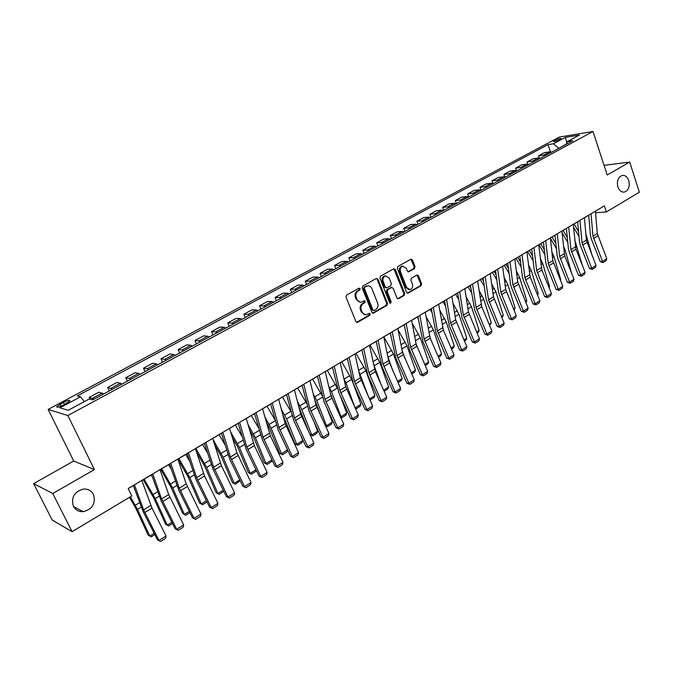 <?xml version="1.0" encoding="UTF-8"?>
<svg xmlns="http://www.w3.org/2000/svg" width="673" height="673" viewBox="0 0 673 673"><rect width="100%" height="100%" fill="white"/><g stroke="black" fill="none" stroke-linecap="round" stroke-linejoin="round"><path stroke-width="1.01" d="M360.173 288.675L358.987 288.17L346.62 295.068L345.998 297.096L355.916 321.627L357.624 322.308L369.83 315.267L370.251 313.87L369.309 313.298L366.415 314.703C364.472 314.964 363.041 314.089 362.099 312.079L361.283 310.051C360.45 307.292 361.098 305.147 363.227 303.616L364.808 302.715L365.229 301.311L364.27 300.738L361.426 302.118C359.458 302.396 357.986 301.504 357.026 299.46L356.202 297.416C355.369 294.639 356.017 292.494 358.162 290.972L359.752 290.08L360.173 288.675M360.215 302.16L356.21 299.443L355.394 297.399C354.553 294.631 355.209 292.486 357.346 290.963L358.936 290.08L358.961 288.187M356.597 322.367L369.006 315.242L369.073 313.382M365.178 314.737L361.283 312.045L360.467 310.017C359.634 307.267 360.282 305.121 362.411 303.599L363.984 302.699L364.034 300.831M617.89 186.968C619.353 190.796 621.591 192.478 624.603 192.032C628.632 190.198 630.021 186.387 628.784 180.583C627.312 176.73 625.057 175.03 622.012 175.502C618.007 177.352 616.636 181.18 617.89 186.968M73.399 506.281C75.519 510.084 78.817 511.884 83.284 511.682C92.521 509.133 95.928 503.404 93.497 494.495C91.351 490.6 87.978 488.791 83.376 489.069C74.274 491.711 70.943 497.448 73.399 506.281M554.493 140.447L553.341 141.296C554.106 141.818 556.378 141.229 560.155 139.53L561.299 138.688C560.525 138.167 558.262 138.756 554.493 140.447M414.45 268.628L415.022 266.685L412.448 259.971L411.11 259.139L397.894 266.466L397.314 268.426L406.635 292.427L407.931 293.243L421.02 285.747L421.592 283.813L418.505 275.762L417.201 274.946L411.439 278.176L410.867 280.119L412.414 284.124C413.104 286.9 412.313 288.742 410.059 289.651L406.585 287.472L400.46 271.682C399.762 268.931 400.528 267.088 402.757 266.163L406.332 268.376L407.35 271.009L408.671 271.842L414.45 268.628L413.601 268.645L414.173 266.71L410.883 259.223M607.206 174.997L629.701 162.075L639.35 192.217L606.373 211.945L604.362 205.854L128.198 488.522L131.799 495.942L72.087 531.67L52.772 493.502L94.413 469.577L67.864 415.535L593.006 131.513L607.206 174.997M377.965 279.236L376.291 278.521L362.823 286.033L362.209 288.044L371.942 312.398L373.271 313.214L386.916 305.416L387.505 303.439L377.965 279.236L376.4 278.462M380.531 276.149L393.739 268.788L395.371 269.511L404.717 293.529L404.137 295.489L398.265 298.812L396.952 297.996L393.141 288.254L391.509 287.556L387.774 289.676L387.177 291.653L391.173 301.815L390.533 303.287L389.617 302.715L379.942 278.134L380.531 276.149M63.296 405.138L69.908 400.948C69.925 399.829 67.746 400.317 63.38 402.412L56.742 406.601C56.717 407.729 58.896 407.241 63.296 405.138M67.864 415.535L48.128 409.428L559.33 137.056L593.006 131.513M550.48 151.846L548.032 144.636L77.235 395.934L80.533 396.784L59.889 407.83L68.2 410.303L89.181 399.005L92.672 399.905L572.883 140.699L567.297 141.582L566.355 144.224M548.032 144.636L553.383 143.786L565.387 137.368L579.377 135.08L567.297 141.582M94.413 469.577L73.71 461.022L33.65 483.635L52.772 493.502M33.65 483.635L52.233 520.103L72.087 531.67M629.701 162.075L604.051 165.339M73.71 461.022L48.128 409.428M595.563 212.794L606.373 211.945M128.232 488.598L133.321 485.578M141.826 480.53L151.593 474.734M160.031 469.72L169.529 464.084M207.032 501.949L202.556 504.742L199.561 502.992L188.078 476.795L177.899 459.112L187.136 453.627M195.439 448.698L204.441 443.356M212.676 438.468L221.434 433.269M229.602 428.415L238.133 423.359M246.242 418.539L254.537 413.617M262.579 408.839L270.664 404.044M278.647 399.299L286.513 394.63M294.438 389.928L302.101 385.377M309.959 380.716L317.42 376.283M325.219 371.656L332.487 367.34M340.227 362.747L347.302 358.541M354.991 353.981L361.881 349.893M369.502 345.358L376.215 341.379M383.787 336.879L390.323 333M397.844 328.542L404.212 324.756M411.674 320.331L417.874 316.647M425.277 312.247L431.317 308.663M438.678 304.297L444.559 300.806M451.861 296.465L457.598 293.066M464.841 288.759L470.427 285.445M477.628 281.171L483.063 277.941M490.213 273.701L495.513 270.554M502.613 266.34L507.779 263.278M514.828 259.088L519.85 256.102M526.858 251.946L531.754 249.035M538.711 244.905L543.481 242.078M550.388 237.973L555.032 235.222M561.896 231.142L566.422 228.458M573.236 224.412L577.644 221.796M584.416 217.774L588.707 215.225M566.456 143.938L558.691 148.363M80.533 396.784L84.31 401.63M90.14 399.257L89.231 397.364L94.001 399.19M103.692 393.957L98.855 392.199L89.231 397.364M109.304 390.929L107.655 387.463L112.559 389.171M122.074 384.031L117.102 382.382L107.655 387.463M127.365 381.179L125.742 377.738L129.334 378.428L130.781 379.336M140.127 374.289L138.663 373.397L135.021 372.749L125.742 377.738M145.099 371.605L143.509 368.19L147.202 368.796L148.674 369.67M157.852 364.716L156.372 363.857L152.628 363.285L143.509 368.19M162.53 362.2L160.965 358.802L164.759 359.34L166.256 360.19M175.274 355.319L173.76 354.486L169.924 353.99L160.965 358.802M179.649 352.955L178.118 349.581L182.004 350.044L183.519 350.869M192.385 346.082L190.854 345.274L186.917 344.845L178.118 349.581M196.482 343.869L194.977 340.521L198.947 340.908L200.487 341.707M209.194 337.005L207.646 336.222L203.625 335.869L194.977 340.521M213.021 334.944L211.541 331.612L215.604 331.94L217.16 332.706M225.724 328.088L224.151 327.33L220.046 327.036L211.541 331.612M229.283 326.169L227.827 322.855L231.966 323.116L233.556 323.856M241.969 319.322L240.37 318.59L236.189 318.363L227.827 322.855M245.266 317.538L243.845 314.249L248.059 314.442L249.666 315.166M257.936 310.699L256.32 309.992L252.064 309.824L243.845 314.249M260.981 309.05L259.585 305.778L263.883 305.921L265.499 306.61M273.633 302.227L272.001 301.538L267.669 301.437L259.585 305.778M276.443 300.705L275.072 297.458L279.438 297.533L281.078 298.206M289.07 293.891L287.421 293.226L283.022 293.184L275.072 297.458M291.653 292.503L290.299 289.272L294.74 289.289L296.389 289.937M304.255 285.697L302.589 285.058L298.122 285.066L290.299 289.272M306.61 284.427L305.281 281.213L309.782 281.179L311.456 281.81M319.195 277.629L317.513 277.015L312.979 277.083L305.281 281.213M321.324 276.485L320.02 273.288L324.588 273.204L326.279 273.81M333.884 269.705L332.193 269.099L327.591 269.217L320.02 273.288M335.802 268.67L334.523 265.49L339.15 265.347L340.858 265.944M348.345 261.898L346.637 261.317L341.977 261.486L334.523 265.49M350.053 260.973L348.799 257.818L353.485 257.624L355.201 258.196M362.57 254.217L360.846 253.662L356.126 253.881L348.799 257.818M364.085 253.401L362.84 250.272L367.584 250.028L369.317 250.575M376.569 246.663L374.836 246.125L370.057 246.385L362.84 250.272M377.889 245.948L376.67 242.835L381.473 242.549L383.215 243.079M390.348 239.226L388.599 238.705L383.778 239.016L376.67 242.835M391.484 238.612L390.281 235.516L395.135 235.18L396.885 235.693M403.918 231.899L402.16 231.394L397.28 231.756L390.281 235.516M404.868 231.386L403.691 228.307L408.587 227.928L410.353 228.425M417.268 224.689L415.502 224.202L410.572 224.605L403.691 228.307M418.042 224.277L416.881 221.215L421.836 220.794L423.611 221.274M430.426 217.598L428.642 217.127L423.67 217.564L416.881 221.215M431.023 217.27L429.879 214.224L434.876 213.762L436.659 214.224M443.372 210.607L441.581 210.153L436.567 210.632L429.879 214.224M443.81 210.371L442.683 207.343L447.722 206.838L449.522 207.284M456.126 203.717L454.325 203.28L449.27 203.81L442.683 207.343M456.403 203.574L455.293 200.562L460.374 200.024L462.183 200.453M468.686 196.937L466.877 196.516L461.779 197.08L455.293 200.562M468.803 196.878L467.718 193.883L472.841 193.302L474.65 193.723M481.069 190.257L479.243 189.853L474.103 190.451L467.718 193.883M481.01 190.232L479.958 187.304L485.115 186.69L486.941 187.086M493.259 183.679L491.433 183.283L486.251 183.922L479.958 187.304M492.998 183.552L492.022 180.818L497.212 180.171L499.046 180.557M505.272 177.192L503.438 176.814L498.222 177.487L492.022 180.818M504.809 176.991L503.909 174.433L509.133 173.743L510.975 174.114M517.108 170.807L515.266 170.437L510.016 171.144L503.909 174.433M516.469 170.547L515.619 168.132L520.885 167.409L522.728 167.77M528.776 164.506L526.925 164.153L521.651 164.893L515.619 168.132M527.96 164.212L527.169 161.924L532.461 161.167L534.32 161.512M540.276 158.298L538.417 157.962L533.109 158.727L527.169 161.924M539.3 157.978L538.551 155.799L543.877 155.017L545.736 155.354M551.608 152.182L549.748 151.854L544.407 152.653L538.551 155.799M558.624 148.161L553.383 143.786M565.387 137.368L566.859 142.794M372.615 313.138L386.083 305.399L386.672 303.422L377.132 279.245M364.842 287.236L364.421 288.633L372.943 310.001L373.877 310.581L375.753 309.538C377.847 308.015 378.487 305.895 377.671 303.161L371.891 288.599C370.932 286.53 369.46 285.638 367.483 285.932L364.026 287.236L363.597 288.633L364.421 288.633M373.532 310.564L372.119 309.975L363.597 288.633M367.82 285.874L366.507 286.303M364.026 287.236L365.683 286.303M397.617 298.736L403.295 295.472L403.867 293.521L393.814 268.746M391.417 287.438L386.933 289.668L386.344 291.645L390.34 301.798L391.173 301.815M389.961 303.161L390.34 301.798M389.171 278.1L385.536 275.88C383.248 276.822 382.466 278.689 383.173 281.465L385.385 287.085L387.034 287.8L390.777 285.68L391.366 283.703L389.171 278.1M385.705 275.846L384.704 275.888C382.415 276.83 381.633 278.698 382.34 281.474L383.173 281.465M386.277 287.909L384.552 287.085L382.34 281.474M408.04 271.774L413.601 268.645M402.875 266.138L401.916 266.18C399.686 267.114 398.921 268.948 399.611 271.699L400.46 271.682M409.058 289.676L405.735 287.464L399.611 271.699M407.291 293.167L420.171 285.747L420.734 283.813L416.982 275.021M129.519 497.305L135.87 508.435L148.127 535.035L149.785 536.053L137.502 509.377L130.377 496.792M154.79 534.598L151.156 536.869L149.785 536.053L154.151 533.327M141.801 480.446L152.005 508.107L166.088 535.969L158.963 540.461L160.536 541.487L157.499 539.914L143.357 512.06L133.288 485.494M157.499 539.914L158.963 540.461L143.61 509.856L134.423 484.821M166.088 535.969L165.524 538.35L160.536 541.487M143.214 479.706L153.579 497.7L165.575 524.166L167.266 525.142L155.253 498.609L144.123 479.168M152.435 477.107L151.181 474.978M172.515 523.518L168.595 525.966L165.575 524.166M168.595 525.966L167.266 525.142L171.884 522.256M160.712 469.317L170.984 487.159L182.711 513.491L184.444 514.424L172.692 488.026L161.671 468.745M171.27 469.174L168.603 464.631M189.929 512.633L185.723 515.266L182.711 513.491M185.723 515.266L184.444 514.424L189.306 511.387M199.561 502.992L201.32 503.892L189.82 477.628L178.909 458.515M189.601 461.081L185.723 454.468M202.556 504.742L201.32 503.892L206.418 500.704M159.997 469.636L168.696 494.579L183.687 524.898L176.688 529.306L178.219 530.349L175.173 528.801L161.268 501.141L151.56 474.65M175.173 528.801L176.688 529.306L161.596 498.903L152.763 473.935M183.687 524.898L183.106 527.262L178.219 530.349M177.865 459.036L186.228 483.895L200.975 514.021L194.093 518.353L195.582 519.405L192.545 517.89L178.858 490.407L169.495 464M192.545 517.89L194.093 518.353L179.254 488.144L170.757 463.251M200.975 514.021L200.386 516.376L195.582 519.405M195.414 448.613L204.533 476.03L217.951 503.337L211.196 507.585L212.634 508.653L209.606 507.164L196.137 479.866L187.111 453.543M209.606 507.164L211.196 507.585L196.6 477.586L188.432 452.761M217.951 503.337L217.354 505.675L212.634 508.653M196.516 452.02L204.878 466.616L216.109 492.678L217.909 493.536L206.653 467.407L195.851 448.462M207.469 452.887L202.539 444.483M223.773 491.315L219.104 494.403L216.109 492.678M219.104 494.403L217.909 493.536L223.234 490.213M212.651 438.384L221.425 465.716L234.633 492.838L227.996 497.019L229.392 498.087L226.372 496.632L213.114 469.51L204.415 443.271M226.372 496.632L227.996 497.019L213.644 467.205L205.795 442.455M234.633 492.838L234.036 495.168L229.392 498.087M214.637 444.744L221.392 456.614L232.387 482.541L234.212 483.357L223.2 457.371L212.954 439.36M224.917 444.626L219.07 434.674M240.143 480.699L235.365 484.24L232.387 482.541M235.365 484.24L234.212 483.357L239.756 479.899M232.278 437.307L237.619 446.779L248.387 472.572L250.238 473.355L239.462 447.503L230.671 431.948M241.969 436.331L235.323 425.025M256.236 470.284L255.782 471.479L251.357 474.246L248.387 472.572M251.357 474.246L250.238 473.355L255.992 469.771M249.49 429.753L253.578 437.114L264.119 462.772L266.003 463.52L255.454 437.795L247.942 424.419M258.642 428.036L251.298 415.535M272.069 460.046L271.429 461.703L267.072 464.42L264.119 462.772M267.072 464.42L266.003 463.52L271.951 459.802M266.298 422.139L269.267 427.607L279.589 453.131L281.499 453.846L271.169 428.255L264.809 416.823M274.971 419.759L267.013 406.214M287.623 450.027L286.816 452.088L282.534 454.763L281.499 453.846L287.489 449.69M282.534 454.763L279.589 453.131M282.727 414.475L294.799 443.65L296.743 444.331L286.631 418.875L281.306 409.184M290.972 411.514L282.458 397.036M302.766 440.571L301.95 442.624L297.735 445.257L296.743 444.331L302.766 440.571L300.638 435.17M297.735 445.257L294.799 443.65M229.577 428.331L237.005 452.979L251.029 482.524L244.509 486.629L245.864 487.715L242.844 486.276L229.787 459.339L221.409 433.185M242.844 486.276L244.509 486.629L230.385 457.009L222.847 432.335M251.029 482.524L250.423 484.838L245.864 487.715M246.217 418.463L254.344 445.61L267.147 472.387L260.737 476.417L262.049 477.51L259.029 476.097L246.183 449.337L238.107 423.275M259.029 476.097L260.737 476.417L246.84 446.99L239.596 422.392M267.147 472.387L266.525 474.684L262.049 477.51M262.563 408.755L270.378 435.818L282.988 462.418L276.679 466.381L277.957 467.483L274.946 466.095L262.293 439.511L254.512 413.533M274.946 466.095L276.679 466.381L263.008 437.139L256.06 412.616M282.988 462.418L282.366 464.707L277.957 467.483M278.622 399.224L285.184 423.637L298.56 452.618L292.36 456.513L293.596 457.623L290.593 456.26L278.134 429.845L270.639 403.96M290.593 456.26L292.36 456.513L278.908 427.464L272.229 403.018M298.56 452.618L297.929 454.898L293.596 457.623M294.412 389.852L300.705 414.181L313.87 442.985L307.78 446.813L308.974 447.932L305.979 446.594L293.706 420.347L286.496 394.546M305.979 446.594L307.78 446.813L294.53 417.95L288.128 393.579M313.87 442.985L313.231 445.248L308.974 447.932M298.795 406.803L309.42 433.42M309.849 434.346L311.734 434.977L301.832 409.647L297.432 401.52M306.678 403.447L297.651 388.018M317.664 431.275L316.84 433.319L312.693 435.911L311.734 434.977L317.664 431.275L313.786 421.29M312.693 435.911L309.866 434.379M309.933 380.632L315.974 404.894L328.929 433.505L322.939 437.273L324.1 438.401L321.105 437.088L309.016 411.01L302.076 385.301M321.105 437.088L322.939 437.273L309.9 408.587L303.759 384.3M328.929 433.505L328.289 435.759L324.1 438.401M314.678 399.678L321.601 417.647M325.168 425.361L326.489 425.773L316.79 400.57L313.223 393.856M322.148 395.657L312.6 379.143M332.319 422.131L331.486 424.167L327.415 426.716L326.489 425.773L332.319 422.131L326.901 407.973M327.415 426.716L325.303 425.647M325.202 371.572L330.981 395.749L343.743 424.183L337.846 427.893L338.973 429.029L335.987 427.734L324.075 401.823L317.395 376.207M335.987 427.734L337.846 427.893L325.009 399.383L319.128 375.181M343.743 424.183L343.095 426.43L338.973 429.029M330.519 393.798L333.858 402.605M340.21 416.478L341.001 416.713L331.503 391.644L328.702 386.201M337.425 388.405L327.305 370.411M346.738 413.129L345.905 415.157L341.892 417.672L341.001 416.713L346.738 413.129L339.974 395.177M341.892 417.672L340.471 417.05M340.21 362.663L345.745 386.756L358.305 415.022L352.509 418.665L353.603 419.809L350.625 418.53L338.889 392.788L332.462 367.256M350.625 418.53L352.509 418.665L339.865 390.34L334.237 366.213M358.305 415.022L357.657 417.252L353.603 419.809M354.991 407.72L345.972 382.861L343.869 378.579M360.93 404.28L360.089 406.299L356.135 408.763L355.277 407.804L360.93 404.28L351.701 379.387L341.775 361.822M356.135 408.763L355.369 408.553M354.965 353.897L360.265 377.915L372.64 405.996L366.936 409.588L367.996 410.732L365.027 409.478L353.46 383.896L347.285 358.465M365.027 409.478L366.936 409.588L354.486 381.431L349.094 357.388M372.64 405.996L371.984 408.217L367.996 410.732M368.585 397.003L358.743 371.025M369.469 398.946L374.895 395.564L365.851 370.798L356.009 353.375M374.895 395.564L374.045 397.575L369.906 399.939M370.158 399.998L369.696 399.451M369.485 345.283L375.383 371.698L386.748 397.129L381.128 400.654L382.155 401.806L379.202 400.578L367.795 375.155L361.864 349.809M379.202 400.578L381.128 400.654L368.871 372.674L363.706 348.715M386.748 397.129L386.083 399.333L382.155 401.806M380.741 383.677L373.389 363.706M383.61 390.121L388.641 386.983L379.782 362.343L370.024 345.056M388.641 386.983L387.783 388.986L384.132 391.274M383.77 336.803L388.615 360.652L400.62 388.388L395.101 391.871L396.094 393.024L393.141 391.812L381.902 366.549L376.199 341.295M393.141 391.812L395.101 391.871L383.021 364.059L378.083 340.176M400.62 388.388L399.955 390.592L396.094 393.024M392.847 370.857L387.833 356.799M397.533 381.431L402.176 378.537L393.495 354.023L383.82 336.862M402.176 378.537L401.318 380.531L398.046 382.575M404.91 358.49L402.126 350.532M411.237 372.876L415.502 370.217L406.988 345.829L398.138 330.056M415.502 370.217L414.635 372.203L411.741 374.011M403.918 324.933L404.397 325.74M416.915 346.545L416.158 344.374M424.73 364.455L428.617 362.032L420.28 337.77L412.229 323.351M428.617 362.032L427.75 364.009L425.218 365.59M417.142 317.084L418.32 319.078M438.005 356.168L441.538 353.964L433.37 329.829L426.068 316.672M441.538 353.964L440.664 355.933L438.493 357.296M430.156 309.353L431.982 312.44M451.078 348.017L454.267 346.023L446.249 322.005L439.654 310.017M454.267 346.023L453.392 347.983L451.558 349.127M442.985 301.74L445.4 305.836M463.949 339.983L466.801 338.199L458.944 314.299L452.988 303.405M466.801 338.199L465.918 340.151L464.42 341.093M455.613 294.244L458.582 299.275M457.775 294.185L457.236 293.277M476.627 332.067L479.151 330.493L471.453 306.711L466.095 296.835M479.151 330.493L478.267 332.437L477.09 333.177M468.055 286.849L471.537 292.747M470.772 287.682L469.704 285.874M489.111 324.277L491.315 322.897L483.769 299.241L478.983 290.307M491.315 322.897L489.574 325.379M480.32 279.573L484.274 286.277M483.542 281.23L481.986 278.588M501.41 316.604L503.311 315.418L495.9 291.872L491.643 283.829M503.311 315.418L501.865 317.69M492.4 272.405L496.792 279.85M496.102 274.828L494.083 271.404M513.524 309.042L515.123 308.041L507.863 284.62L504.094 277.402M515.123 308.041L513.97 310.127M504.304 265.339L509.108 273.474M508.452 268.468L506.003 264.321M525.453 301.597L526.766 300.772L519.64 277.469L516.342 271.026M526.766 300.772L525.891 302.648M516.04 258.373L521.23 267.147M520.608 262.167L517.756 257.347M537.214 294.252L538.249 293.613L531.258 270.42L528.389 264.708M538.249 293.613L537.55 295.077M527.598 251.5L533.151 260.888M532.562 255.925L529.34 250.474M548.806 287.018L549.563 286.547L542.707 263.471L540.251 258.44M549.563 286.547L549.05 287.623M538.997 244.736L544.878 254.68M544.331 249.733L540.755 243.693M560.23 279.892L560.718 279.589L553.988 256.623L551.919 252.24M560.718 279.589L560.382 280.279M550.43 238.385L556.428 248.53M555.915 243.601L552.011 237.014M571.486 272.868L565.118 249.868L563.41 246.091M562.056 232.723L567.802 242.431M567.314 237.527L563.108 230.418M582.49 265.7L574.717 240.009M573.489 227.104L578.999 236.4M586.334 260.577L586.822 261.797M578.544 231.52L574.052 223.924M592.425 256.337L585.863 234.036M397.827 328.458L402.454 352.223L414.282 379.799L408.848 383.223L409.807 384.376L406.862 383.189L395.783 358.078L390.306 332.925M406.862 383.189L408.848 383.223L396.944 355.58L392.233 331.781M414.282 379.799L413.609 381.986L409.807 384.376M411.657 320.247L416.065 343.937L427.725 371.336L422.375 374.701L423.309 375.871L420.373 374.693L409.445 349.75L404.195 324.68M420.373 374.693L422.375 374.701L410.648 347.234L406.147 323.52M427.725 371.336L427.052 373.515L423.309 375.871M425.269 312.171L430.224 338.199L440.966 363.008L435.692 366.322L436.6 367.492L433.673 366.339L422.896 341.539L417.857 316.571M433.673 366.339L435.692 366.322L424.133 339.015L419.851 315.385M440.966 363.008L440.285 365.17L436.6 367.492M438.661 304.221L443.406 330.157L453.997 354.806L448.807 358.07L449.682 359.247L446.763 358.112L436.138 333.463L431.309 308.587M446.763 358.112L448.807 358.07L437.416 330.931L433.328 307.384M453.997 354.806L453.316 356.959L449.682 359.247M451.852 296.389L455.663 319.818L466.826 346.73L461.72 349.952L462.57 351.129L459.659 350.01L449.169 325.513L444.55 300.722M459.659 350.01L461.72 349.952L450.489 322.973L446.603 299.51M466.826 346.73L466.137 348.875L462.57 351.129M464.833 288.683L468.458 312.028L479.462 338.78L474.431 341.951L475.256 343.129L472.353 342.027L462.015 317.681L457.581 292.991M472.353 342.027L474.431 341.951L463.361 315.132L459.667 291.754M479.462 338.78L478.772 340.908L475.256 343.129M477.62 281.095L481.742 306.745L491.913 330.948L486.958 334.069L487.748 335.255L484.854 334.17L474.65 309.967L470.419 285.369M484.854 334.17L486.958 334.069L476.038 307.41L472.53 284.115M491.913 330.948L491.214 333.068L487.748 335.255M490.205 273.617L493.469 296.793L504.17 323.233L499.29 326.304L500.064 327.499L497.17 326.43L487.109 302.37L486.091 298.812L483.054 277.865M497.17 326.43L499.29 326.304L488.531 299.805L485.191 276.595M504.17 323.233L503.471 325.345L500.064 327.499M502.605 266.264L505.692 289.348L516.25 315.637L511.438 318.657L512.187 319.852L509.31 318.8L499.374 294.892L498.382 291.342L495.505 270.479M509.31 318.8L511.438 318.657L500.83 292.318L497.667 269.192M516.25 315.637L515.552 317.732L512.187 319.852M514.82 259.012L517.739 282.021L528.145 308.15L523.409 311.128L524.132 312.322L521.264 311.288L511.455 287.514L510.487 283.989L507.762 263.193M521.264 311.288L523.409 311.128L512.944 284.94L509.957 261.898M528.145 308.15L527.447 310.236L524.132 312.322M526.85 251.87L530.231 277.133L539.872 300.772L535.203 303.708L535.901 304.903L533.041 303.885L523.367 280.254L522.416 276.746L519.842 256.026M533.041 303.885L535.203 303.708L524.881 277.671L522.055 254.714M539.872 300.772L539.174 302.842L535.901 304.903M538.703 244.829L541.908 269.999L551.431 293.495L546.829 296.389L547.502 297.592L544.65 296.591L535.102 273.095L534.169 269.604L531.746 248.96M544.65 296.591L546.829 296.389L536.642 270.504L533.983 247.639M551.431 293.495L550.724 295.565L547.502 297.592M550.379 237.897L552.827 260.653L562.821 286.328L558.279 289.188L558.935 290.383L556.091 289.398L546.661 266.045L545.761 262.563L543.473 242.002M556.091 289.398L558.279 289.188L548.234 263.446L545.727 240.665M562.821 286.328L562.106 288.389L558.935 290.383M561.888 231.066L564.765 256.043L574.044 279.27L569.568 282.08L570.208 283.283L567.373 282.307L558.06 259.088L557.177 255.631L555.023 235.146M567.373 282.307L569.568 282.08L559.658 256.489L557.303 233.792M574.044 279.27L573.329 281.314L570.208 283.283M573.228 224.336L575.945 249.212L585.106 272.304L580.698 275.08L581.312 276.283L578.486 275.324L569.291 252.24L568.424 248.791L566.414 228.383M578.486 275.324L580.698 275.08L570.923 249.633L568.71 227.02M585.106 272.304L584.4 274.34L581.312 276.283M584.408 217.699L586.41 240.194L596.017 265.44L591.676 268.174L592.265 269.385L589.447 268.434L580.37 245.485L579.52 242.053L577.636 221.72M589.447 268.434L591.676 268.174L582.019 242.877L579.958 220.34M596.017 265.44L595.302 267.467L592.265 269.385M595.428 211.154L597.296 233.573L606.777 258.676L602.486 261.368L603.058 262.579L600.249 261.646L591.281 238.822L590.457 235.407L588.698 215.15M600.249 261.646L602.486 261.368L592.963 236.206L591.037 213.762M606.777 258.676L606.053 260.687L603.058 262.579M102.288 393.007L92.605 398.223M120.635 383.114L111.138 388.237M138.663 373.397L129.334 378.428M156.372 363.857L147.202 368.796M173.76 354.486L164.759 359.34M190.854 345.274L182.004 350.044M207.646 336.222L198.947 340.908M224.151 327.33L215.604 331.94M240.37 318.59L231.966 323.116M256.32 309.992L248.059 314.442M272.001 301.538L263.883 305.921M287.421 293.226L279.438 297.533M302.589 285.058L294.74 289.289M317.513 277.015L309.782 281.179M332.193 269.099L324.588 273.204M346.637 261.317L339.15 265.347M360.846 253.662L353.485 257.624M374.836 246.125L367.584 250.028M388.599 238.705L381.473 242.549M402.16 231.394L395.135 235.18M415.502 224.202L408.587 227.928M428.642 217.127L421.836 220.794M441.581 210.153L434.876 213.762M454.325 203.28L447.722 206.838M466.877 196.516L460.374 200.024M479.243 189.853L472.841 193.302M491.433 183.283L485.115 186.69M503.438 176.814L497.212 180.171M515.266 170.437L509.133 173.743M526.925 164.153L520.885 167.409M538.417 157.962L532.461 161.167M549.748 151.854L543.877 155.017M61.024 406.214L60.032 404.195M64.423 404.532L63.38 402.412M357.346 290.963L358.162 290.972M355.394 297.399L356.202 297.416M356.21 299.443L357.026 299.46M363.984 302.699L364.808 302.715M362.411 303.599L363.227 303.616M360.467 310.017L361.283 310.051M361.283 312.045L362.099 312.079M369.006 315.242L369.83 315.267M356.808 322.266L357.624 322.308M358.936 290.08L359.752 290.08M386.672 303.422L387.505 303.439M386.083 305.399L386.916 305.416M372.792 313.054L373.616 313.088M372.119 309.975L372.943 310.001M394.538 269.528L395.371 269.511M403.867 293.521L404.717 293.529M403.295 295.472L404.137 295.489M397.743 298.677L398.584 298.686M390.668 287.548L391.509 287.556M386.933 289.668L387.774 289.676M386.344 291.645L387.177 291.653M384.552 287.085L385.385 287.085M408.107 271.741L408.957 271.732M405.735 287.464L406.585 287.472M417.647 275.779L418.505 275.762M420.734 283.813L421.592 283.813M420.171 285.747L421.02 285.747M407.392 293.108L408.242 293.117M411.598 259.997L412.448 259.971M414.173 266.71L415.022 266.685M137.502 509.377L141.237 507.106M135.34 505.255L139.605 502.672M150.845 505.448L143.61 509.856M152.005 508.107L144.788 512.515M155.253 498.609L159.207 496.203M153.116 494.512L157.633 491.778M172.692 488.026L176.848 485.494M170.589 483.954L175.342 481.086M189.82 477.628L194.186 474.978M187.75 473.59L192.73 470.578M168.696 494.579L161.596 498.903M169.832 497.221L162.74 501.553M186.228 483.895L179.254 488.144M187.338 486.529L180.372 490.785M203.456 473.413L196.6 477.586M204.533 476.03L197.694 480.211M206.653 467.407L211.213 464.648M204.609 463.394L209.816 460.256M220.374 463.108L213.644 467.205M221.425 465.716L214.704 469.821M223.2 457.371L227.945 454.494M221.19 453.383L226.599 450.119M239.462 447.503L244.383 444.517M237.476 443.541L243.096 440.15M255.454 437.795L260.544 434.708M253.494 433.866L259.307 430.358M271.169 428.255L276.426 425.067M269.242 424.352L275.24 420.734M286.631 418.875L292.04 415.594M284.721 414.997L290.845 411.304M237.005 452.979L230.385 457.009M238.032 455.571L231.428 459.609M253.342 443.027L246.84 446.99M254.344 445.61L247.849 449.572M269.402 433.252L263.008 437.139M270.378 435.818L264.001 439.713M285.184 423.637L278.908 427.464M286.143 426.194L279.867 430.022M300.705 414.181L294.53 417.95M301.639 416.73L295.472 420.49M301.832 409.647L307.401 406.273M299.948 405.802L305.971 402.16M315.974 404.894L309.9 408.587M316.882 407.417L310.817 411.127M316.79 400.57L322.502 397.104M314.93 396.75L320.853 393.175M330.981 395.749L325.009 399.383M331.873 398.265L325.909 401.907M331.503 391.644L337.316 388.111M329.669 387.85L335.491 384.325M345.745 386.756L339.865 390.34M346.612 389.263L340.748 392.847M345.972 382.861L351.701 379.387M344.164 379.092L349.901 375.627M360.265 377.915L354.486 381.431M361.115 380.405L355.344 383.938M360.215 374.213L365.851 370.798M358.6 370.369L364.076 367.063M374.558 369.216L368.871 372.674M375.383 371.698L369.704 375.164M374.238 365.708L379.782 362.343M372.96 361.687L378.024 358.633M388.615 360.652L383.021 364.059M389.423 363.117L383.837 366.533M388.035 357.338L393.495 354.023M387.093 353.157L391.762 350.339M401.815 348.967L406.988 345.829M400.999 344.753L405.281 342.17M415.468 340.689L420.28 337.77M414.677 336.483L418.589 334.128M428.894 332.538L433.37 329.829M428.154 328.348L431.696 326.212M442.119 324.512L446.249 322.005M441.412 320.34L444.601 318.413M455.141 316.613L458.944 314.299M454.468 312.449L457.312 310.733M467.962 308.831L471.453 306.711M467.314 304.684L469.838 303.161M480.589 301.168L483.769 299.241M479.975 297.037L482.171 295.716M493.023 293.621L495.9 291.872M492.443 289.508L494.327 288.372M505.272 286.185L507.863 284.62M504.725 282.088L506.306 281.137M517.344 278.866L519.64 277.469M516.822 274.777L518.101 274.004M529.23 271.648L531.258 270.42M528.742 267.576L529.735 266.979M540.941 264.539L542.707 263.471M540.486 260.485L541.201 260.047M552.491 257.532L553.988 256.623M552.053 253.494L552.499 253.225M563.865 250.625L565.118 249.868M575.087 243.819L576.088 243.214M586.141 237.115L586.906 236.652M402.454 352.223L396.944 355.58M403.245 354.679L397.743 358.044M416.065 343.937L410.648 347.234M416.839 346.376L411.43 349.682M429.475 335.768L424.133 339.015M430.224 338.199L424.899 341.455M442.674 327.734L437.416 330.931M443.406 330.157L438.157 333.362M455.663 319.818L450.489 322.973M456.387 322.232L451.213 325.387M468.458 312.028L463.361 315.132M469.165 314.426L464.076 317.538M481.06 304.356L476.038 307.41M481.742 306.745L476.736 309.799M493.469 296.793L488.531 299.805M494.142 299.174L489.204 302.185M505.692 289.348L500.83 292.318M506.348 291.712L501.486 294.681M517.739 282.021L512.944 284.94M518.378 284.368L513.592 287.295M529.609 274.794L524.881 277.671M530.231 277.133L525.512 280.018M541.302 267.669L536.642 270.504M541.908 269.999L537.264 272.843M552.827 260.653L548.234 263.446M553.425 262.975L548.84 265.768M564.184 253.738L559.658 256.489M564.765 256.043L560.247 258.802M575.381 246.915L570.923 249.633M575.945 249.212L571.495 251.938M586.41 240.194L582.019 242.877M586.974 242.482L582.582 245.165M597.296 233.573L592.963 236.206M597.843 235.844L593.51 238.486M623.366 192.15L624.603 192.032M73.576 506.618L83.284 511.682M57.054 407.232L56.742 406.601M356.732 322.417L357.27 322.443M372.775 313.197L373.271 313.214M366.659 285.932L367.483 285.932M397.81 298.804L398.265 298.812M390.971 287.43L391.812 287.438M384.704 275.888L385.536 275.88M401.916 266.18L402.757 266.163"/></g></svg>
